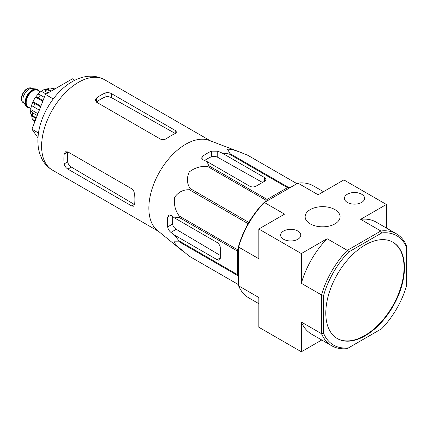 <?xml version="1.0" encoding="UTF-8"?>
<svg xmlns="http://www.w3.org/2000/svg" width="428" height="428" viewBox="0 0 428 428"><rect width="100%" height="100%" fill="white"/><g stroke="black" fill="none" stroke-linecap="round" stroke-linejoin="round"><path stroke-width="0.64" d="M182.419 250.845L157.349 230.419A52.173 30.12 -60 0 1 149.062 212.572A52.173 30.12 -60 0 1 168.29 159.376A52.173 30.12 -60 0 1 209.297 140.443L239.519 151.94L232.019 149.42L227.482 149.142L230.125 153.7A58.336 33.684 -60 0 0 229.135 153.968L221.913 152.957L217.777 151.207L211.4 151.148A56.148 32.416 120 0 0 202.893 156.06L201.572 158.114L202.893 159.799L207.024 161.549L208.773 165.722A58.336 33.684 -60 0 0 207.783 166.599C201.155 165.823 194.981 167.599 189.272 171.928C186.555 177.989 186.849 183.526 190.15 188.534A58.336 33.684 -60 0 0 189.427 189.791C183.505 189.427 178.572 191.915 174.629 197.265C173.682 204.349 175.223 210.603 179.246 216.028A58.336 33.684 -60 0 0 178.979 217.328L174.49 217.9L170.911 215.193L168.793 214.893L167.674 217.066A56.148 32.416 120 0 0 167.674 226.888C168.092 229.098 169.167 230.933 170.911 232.383L174.49 235.084L178.979 240.841A58.336 33.684 -60 0 0 179.246 241.831L173.977 241.804L176.475 245.592L189.427 256.313A58.336 33.684 -60 0 0 189.786 256.527L238.615 284.716M247.759 155.273A58.336 33.684 -60 0 1 248.122 155.482L296.957 183.671L247.759 155.273L239.519 151.94M174.49 235.084L217.14 259.71A4.51 2.605 -120 0 0 219.398 259.93A4.51 2.605 -120 0 0 220.329 257.87L220.329 248.047A4.51 2.605 -120 0 0 217.14 242.521L174.49 217.9M220.329 255.484L176.224 229.312C174.233 227.996 173.003 226.251 172.538 224.079A49.316 28.473 120 0 1 172.372 216.295M264.397 202.471L266.146 200.293A58.336 33.684 -60 0 1 267.136 199.416L287.498 187.662A58.336 33.684 -60 0 1 288.488 187.394L290.238 187.55M246.656 226.401L247.785 223.486A58.336 33.684 -60 0 1 248.513 222.228L250.471 219.794M238.615 276.964L237.604 275.525A58.336 33.684 -60 0 1 237.342 274.535L237.342 251.022A58.336 33.684 -60 0 1 237.604 249.722L238.615 247.122M287.498 187.662L229.135 153.968M288.488 187.394L230.125 153.7M267.136 199.416L208.773 165.722M266.146 200.293L207.783 166.599M238.615 284.711L189.427 256.313M237.604 275.525L179.246 241.831M237.342 274.535L178.979 240.841M237.342 251.022L178.979 217.328M237.604 249.722L179.246 216.028M247.785 223.486L189.427 189.791M248.513 222.228L190.15 188.534M207.024 161.549L249.674 186.169A4.51 2.605 0 0 0 256.051 186.169L264.558 181.263A4.51 2.605 0 0 0 265.879 179.418A4.51 2.605 0 0 0 264.558 177.577L221.913 152.957M204.579 160.511A49.316 28.473 120 0 1 211.4 156.766C213.513 156.086 215.637 156.279 217.777 157.344L262.492 182.451M325.799 313.114A55.635 32.121 120 0 0 337.317 338.58A55.635 32.121 120 0 0 365.138 335.825A55.635 32.121 120 0 0 401.48 286.797A55.635 32.121 120 0 0 392.952 242.221A55.635 32.121 120 0 0 350.083 257.126A55.635 32.121 120 0 0 325.799 313.114M406.6 247.325L406.6 285.599A63.151 36.46 -60 0 1 381.712 328.709L348.563 347.846A63.151 36.46 -60 0 1 323.67 333.476L323.67 295.202A63.151 36.46 -60 0 1 348.563 252.092L381.712 232.955A63.151 36.46 -60 0 1 406.6 247.325L406.6 245.859A64.655 37.327 -60 0 0 396.398 233.795L376.196 222.132A64.655 37.327 120 0 0 360.649 219.329L380.85 230.992A64.655 37.327 -60 0 1 396.398 233.795M361.628 194.21A10.074 5.815 180 0 1 364.576 198.367A10.074 5.815 180 0 1 354.502 204.14A10.074 5.815 180 0 1 344.428 198.367A10.074 5.815 180 0 1 350.618 192.958A10.074 5.815 180 0 1 361.628 194.21M297.835 231.045A10.074 5.815 180 0 1 300.788 235.197A10.074 5.815 180 0 1 290.714 240.969A10.074 5.815 180 0 1 280.64 235.197A10.074 5.815 180 0 1 286.824 229.788A10.074 5.815 180 0 1 297.835 231.045M334.964 209.608A17.468 10.085 180 0 1 340.078 216.814A17.468 10.085 180 0 1 322.61 226.824A17.468 10.085 180 0 1 305.137 216.814A17.468 10.085 180 0 1 315.864 207.436A17.468 10.085 180 0 1 334.964 209.608M348.563 347.846L347.295 348.579A64.655 37.327 -60 0 1 331.748 345.776A64.655 37.327 -60 0 1 321.546 333.712L321.546 294.967A64.655 37.327 -60 0 1 347.295 250.364L327.094 238.701L301.344 253.569L258.817 229.017L258.817 258.753L238.615 247.09L238.615 246.095A63.151 36.46 120 0 1 263.509 202.984L297.92 183.114L318.122 194.777L343.871 179.91L386.398 204.466L360.649 219.329M348.563 252.092L347.295 250.364L380.85 230.992L381.712 232.955M323.67 333.476L321.546 333.712L301.344 322.049L301.344 351.784L258.817 327.233L258.817 297.497L238.615 285.834L238.615 247.09A64.655 37.327 120 0 1 264.365 202.487L284.567 214.15L258.817 229.017M323.67 295.202L321.546 294.967L301.344 283.304L301.344 253.569M301.344 351.784L321.744 340.003M386.398 228.022L386.398 204.466M323.472 191.691L313.473 185.918A64.655 37.327 120 0 0 297.92 183.114M238.615 285.834A64.655 37.327 120 0 0 248.818 297.899L258.817 303.671M301.344 322.049A64.655 37.327 120 0 0 311.547 334.113L331.748 345.776M327.094 238.701A64.655 37.327 120 0 0 301.344 283.304M337.109 338.457A55.635 32.121 120 0 0 364.71 335.579A55.635 32.121 120 0 0 400.999 286.749A55.635 32.121 120 0 0 392.738 242.098M74.9 80.234L72.444 78.811L45.432 94.406L31.929 129.213L38.006 137.859M31.929 129.213L38.52 133.017M45.432 94.406L53.259 98.927M160.366 139.047L96.573 102.217L95.251 100.168L96.573 97.942A52.173 30.12 120 0 1 105.079 93.031C107.198 92.336 109.322 92.534 111.462 93.625L175.25 130.454L176.571 132.086L175.25 133.547A52.173 30.12 -60 0 0 166.743 138.453C164.63 139.779 162.501 139.972 160.366 139.047M96.573 97.942L96.573 101.95A47.305 27.312 120 0 1 105.079 97.038C107.193 96.37 109.317 96.573 111.462 97.643L175.25 133.461L175.25 130.454M64.179 154.048L67.651 152.047A47.305 27.312 120 0 0 67.651 161.87C68.132 164.031 69.368 165.775 71.364 167.091L134.28 204.424L131.674 205.932L133.75 206.259L134.349 204.386A52.173 30.12 -60 0 1 134.349 194.563C134.44 192.07 133.547 190.134 131.674 188.743L67.881 151.913L65.447 151.796L64.179 154.048A52.173 30.12 120 0 0 64.179 163.871C64.633 166.048 65.869 167.792 67.881 169.103L71.364 167.091M131.674 205.932L67.881 169.103M39.323 91.18A10.224 5.901 120 0 0 37.894 89.666L37.471 89.42A10.224 5.901 120 0 0 35.984 88.954L31.838 88.58A8.421 4.863 120 0 0 25.883 92.009A8.421 4.863 120 0 0 22.898 99.687A8.421 4.863 120 0 0 23.7 102.672L26.103 106.069A10.224 5.901 120 0 0 27.248 107.128L27.67 107.374A10.224 5.901 120 0 0 29.698 107.851M35.984 88.954A10.224 5.901 120 0 0 28.746 93.122A10.224 5.901 120 0 0 25.129 102.447A10.224 5.901 120 0 0 26.103 106.069M37.894 89.666A10.224 5.901 120 0 0 30.019 92.405A10.224 5.901 120 0 0 25.552 102.693A10.224 5.901 120 0 0 27.67 107.374M35.107 121.028L33.625 120.172L32.127 118.604L31.736 116.047L36.064 118.551M31.185 114.618A16.842 9.721 120 0 0 31.736 116.047M30.672 110.103L30.672 113.404L32.416 115.672A19.549 11.283 -60 0 1 32.416 112.725L30.672 110.103L30.789 109.563L37.948 113.698M31.688 105.09A16.842 9.721 120 0 0 30.789 109.563M39.333 110.13L33.625 106.834C32.159 105.967 31.533 105.336 31.736 104.93L33.015 101.645L40.869 106.176M40.612 106.84L34.898 103.544C33.438 102.677 32.806 102.046 33.015 101.645A16.842 9.721 120 0 1 35.604 97.156L37.862 94.337M42.763 101.286L35.604 97.156C35.85 96.776 36.712 97.006 38.194 97.835A19.549 11.283 -60 0 1 40.403 95.091C38.921 94.256 38.06 94.026 37.814 94.406M48.032 92.903L44.903 91.1L41.762 90.897L41.35 91.266A16.842 9.721 120 0 0 37.926 94.283M50.584 91.432L47.455 89.623L44.624 89.254M53.88 89.532L51.954 88.419L49.851 87.911L47.444 88.847A16.842 9.721 120 0 0 45.93 89.083M54.816 88.992L53.126 88.2L49.851 87.901M37.247 115.512L32.416 112.725M36.31 117.919L32.416 115.672M44.298 97.338L40.403 95.091M43.019 100.623L38.194 97.835M41.35 91.266L46.112 94.016M47.444 88.847L51.253 91.046M217.14 259.71L220.329 257.87M170.911 232.383L176.224 229.312M264.558 181.263L264.558 177.577M217.777 157.344L217.777 151.207M52.414 170.098A52.173 30.12 -60 0 1 52.414 109.852A52.173 30.12 -60 0 1 104.587 79.731C92.839 73.37 80.651 76.361 70.764 82.54C52.542 93.737 38.488 118.593 37.942 139.159C37.734 144.348 38.349 149.233 39.793 153.829L41.896 158.911C44.352 163.667 47.856 167.396 52.414 170.098L158.446 231.313M167.674 226.888L172.538 224.079M167.674 217.066L170.911 215.193M211.4 156.766L211.4 151.148M202.893 159.799L202.893 156.06M111.462 97.643L111.462 93.625M105.079 97.038L105.079 93.031M64.179 163.871L67.651 161.87M21.619 98.948A8.421 4.863 120 0 0 23.363 102.8C22.085 102.03 21.432 100.639 21.4 98.643C21.229 97.247 22.122 92.903 26.006 89.425L27.927 88.227L31.784 88.216A8.421 4.863 120 0 0 25.295 90.474A8.421 4.863 120 0 0 21.619 98.948M38.809 90.886A9.924 5.73 120 0 0 30.918 91.785A9.924 5.73 120 0 0 25.766 102.57A9.924 5.73 120 0 0 29.184 107.551M40.532 91.881L37.808 90.308A9.625 5.553 120 0 0 30.393 92.887A9.625 5.553 120 0 0 26.194 102.57A9.625 5.553 120 0 0 28.184 106.973L30.907 108.546M34.78 121.862A19.549 11.283 -60 0 1 33.625 120.172M33.625 106.834A19.549 11.283 -60 0 1 34.898 103.544M44.903 91.1A19.549 11.283 -60 0 1 47.455 89.623M51.954 88.419A19.549 11.283 -60 0 1 54.163 88.617M210.619 140.946L104.587 79.731M23.363 102.8L24.091 103.223M31.784 88.216L32.512 88.639M34.015 121.295L32.121 118.604M41.762 90.891L44.619 89.243"/></g></svg>
